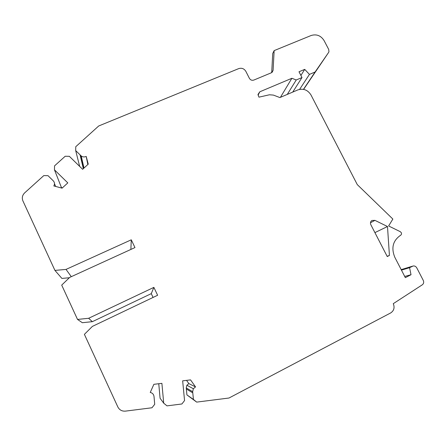 <?xml version="1.0" encoding="UTF-8"?>
<svg xmlns="http://www.w3.org/2000/svg" width="446" height="446" viewBox="0 0 446 446"><rect width="100%" height="100%" fill="white"/><g stroke="black" fill="none" stroke-linecap="round" stroke-linejoin="round"><path stroke-width="0.67" d="M303.598 89.367L328.596 52.466L315.093 72.007L309.446 74.393L304.718 69.37L299.004 71.773L301.987 77.548L296.25 79.968L291.879 78.284L259.806 91.798L257.994 94.452L258.948 97.161L269.423 94.786L273.381 95.087L279.882 97.568L297.861 89.902C303.358 88.202 307.729 89.88 310.973 94.942L357.285 184.611L392.854 219.064L388.622 225.96L400.302 231.697L401.272 232.65C401.735 233.765 401.506 234.641 400.586 235.276C392.909 240.578 390.997 247.931 394.849 257.353L405.336 277.652L411.017 274.725L409.562 267.684L413.219 265.967C414.747 265.816 415.928 266.446 416.77 267.868L423.276 280.406C424.046 282.218 423.717 283.689 422.295 284.816L393.283 303.665C394.849 307.628 393.985 310.717 390.685 312.93L228.982 398.022L196.68 402.108L186.924 394.905L186.244 387.908L186.88 385.255L188.848 383.61L186.551 380.371M374.952 220.363L387.49 226.518L389.425 255.452L387.245 256.55L370.86 224.756C370.113 222.967 370.464 221.534 371.914 220.458L374.952 220.363L370.481 222.755M374.908 232.617L387.49 226.518M389.425 255.452L387.117 256.311M69.353 277.741L61.905 278.427L54.936 270.41L66.025 269.412L131.269 239.809L130.879 249.442M196.68 402.108L193.43 399.443L192.666 391.683L193.363 388.739L195.538 386.911L190.548 379.886L182.654 380.839L184.56 400.558L181.89 403.981L166.988 405.866L163.71 403.178L161.892 383.348L153.881 384.318L150.235 392.469C152.398 392.909 153.653 394.242 154.009 396.466L154.712 404.31L151.975 407.767L125.426 411.128C121.97 411.379 119.439 409.98 117.828 406.925L84.394 334.355L92.383 326.4L157.628 295.263L153.876 287.375L88.631 318.288L77.52 319.431L61.704 285.106L69.715 277.395L134.96 247.575L131.269 239.809M328.596 52.466L328.947 51.742L328.708 49.428L324.041 40.514C320.852 35.585 316.571 33.907 311.202 35.479L274.145 50.615L273.086 70.396L271.313 72.793L253.846 80.063C251.962 80.626 250.485 80.063 249.403 78.357L245.841 71.338C244.118 68.623 241.749 67.714 238.727 68.606L98.705 125.978L75.759 146.712L75.686 150.597L81.211 155.966C82.778 157.081 84.433 157.232 86.184 156.407L88.252 164.145L82.627 169.302L69.364 156.329L65.205 156.245L54.546 165.873L54.457 169.826L61.303 187.192L62.184 188.05M54.936 270.41L22.913 200.906C21.731 197.907 22.317 195.22 24.675 192.862L43.78 175.601L48.001 175.663L53.264 180.825C54.668 182.403 54.852 184.109 53.815 185.943L62.072 188.156L67.803 182.899L54.457 169.826M300.905 75.446L304.718 69.37M299.628 89.351L309.446 74.393M303.47 89.339L315.093 72.007M75.686 150.597L79.672 166.414M404.717 276.453L411.017 274.725M401.45 270.131L409.562 267.684M301.987 77.548L292.727 92.093M296.25 79.968L287.274 94.418M291.879 78.284L280.417 97.34M274.145 50.615L272.735 53.498L271.709 72.592M86.184 156.407L87.851 164.513M66.025 269.412L71.299 276.671M193.43 399.443L186.924 394.905M163.71 403.178L160.081 398.245L158.759 383.727M153.073 297.432L151.272 293.641L92.344 321.672L82.332 322.709L77.52 319.431M195.538 386.911L188.848 383.61M153.876 287.375L151.272 293.641M92.344 321.672L88.631 318.288M272.004 72.391L273.091 70.29M54.484 183.685L55.661 186.439M83.803 168.226L80.893 155.687M259.806 91.798L258.072 95.204M83.33 168.66L80.096 154.907M192.666 391.683L186.244 387.908M192.784 392.87L186.344 388.979M401.199 269.64L412.36 266.251M273.086 70.396L272.082 72.324M83.999 168.042L81.211 155.966M412.483 266.19L401.188 269.618M193.363 388.739L186.88 385.255"/></g></svg>
